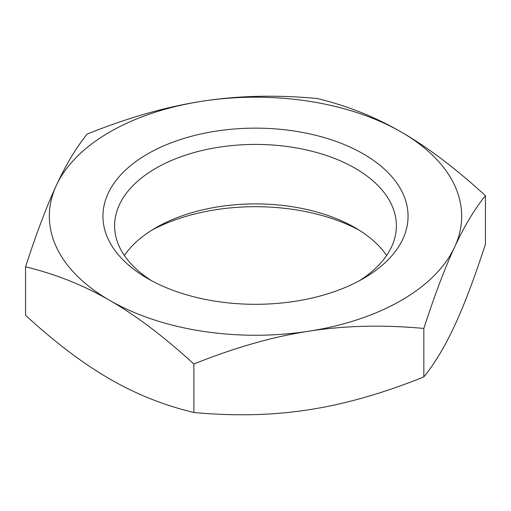 <?xml version="1.0" encoding="UTF-8"?>
<svg xmlns="http://www.w3.org/2000/svg" width="511" height="511" viewBox="0 0 511 511"><rect width="100%" height="100%" fill="white"/><g stroke="black" fill="none" stroke-linecap="round" stroke-linejoin="round"><path stroke-width="0.77" d="M359.086 280.89A140.883 81.338 0 0 0 396.383 225.76A140.883 81.338 0 0 0 355.119 168.247A140.883 81.338 0 0 0 201.59 150.617A140.883 81.338 0 0 0 114.617 225.76A140.883 81.338 0 0 0 151.914 280.89M124.371 255.5A140.883 81.338 180 0 1 155.881 227.727A140.883 81.338 180 0 1 355.119 227.727L355.119 227.727A140.883 81.338 180 0 1 386.629 255.5M147.622 278.508A152.565 88.084 180 0 1 147.622 278.501A152.565 88.084 180 0 1 147.622 153.939A152.565 88.084 180 0 1 363.378 153.939A152.565 88.084 180 0 1 363.378 278.501A152.565 88.084 180 0 1 147.622 278.508M359.086 230.11A152.565 88.084 0 0 0 151.914 230.11M56.357 185.416C65.989 164.612 76.26 147.5 87.164 134.067C127.871 117.696 166.196 106.754 202.139 101.248A206.169 119.031 0 0 0 109.718 132.055A206.169 119.031 0 0 0 56.357 185.416A206.169 119.031 0 0 0 109.718 300.391A206.169 119.031 0 0 0 308.861 331.198A206.169 119.031 0 0 0 401.282 300.391A206.169 119.031 0 0 0 454.643 247.03C445.011 267.732 434.74 294.866 423.836 328.445C383.129 324.67 344.804 325.584 308.861 331.198C272.919 336.704 234.594 347.646 193.886 364.017C164.088 336.736 136.028 315.53 109.718 300.391C83.408 285.144 55.348 273.96 25.55 266.831C36.46 233.252 46.725 206.118 56.357 185.416M25.55 266.831L25.55 315.319C55.348 342.594 83.408 363.806 109.718 378.945C136.028 394.185 164.088 405.376 193.886 412.505C234.594 416.28 272.919 415.366 308.861 409.752C344.804 404.246 383.129 393.304 423.836 376.933C434.74 363.5 445.011 346.388 454.643 325.584C464.275 304.882 474.54 277.748 485.45 244.169L485.45 195.681C474.54 209.114 464.275 226.226 454.643 247.03A206.169 119.031 0 0 0 401.282 132.055A206.169 119.031 0 0 0 202.139 101.248C238.081 95.634 276.406 94.72 317.114 98.495C346.912 105.624 374.972 116.815 401.282 132.055C427.592 147.194 455.652 168.406 485.45 195.681M193.886 412.505L193.886 364.017M423.836 376.933L423.836 328.445"/></g></svg>
